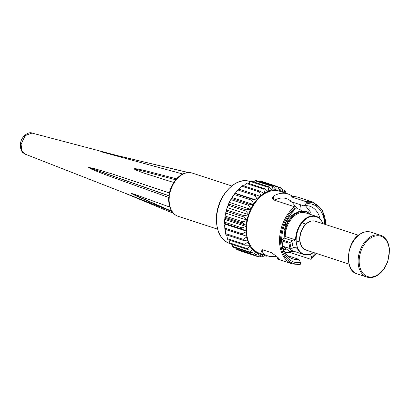 <?xml version="1.0" encoding="UTF-8"?>
<svg xmlns="http://www.w3.org/2000/svg" width="410" height="410" viewBox="0 0 410 410"><rect width="100%" height="100%" fill="white"/><g stroke="black" fill="none" stroke-linecap="round" stroke-linejoin="round"><path stroke-width="0.61" d="M313.512 252.493A19.721 13.248 -71.9 0 1 296.568 244.345A19.721 13.248 -71.9 0 1 305.553 219.309A19.721 13.248 -71.9 0 1 322.911 223.675M281.747 240.532L283.166 246.343L291.172 248.957L293.319 247.553L296.538 247.84L297.296 248.388L294.985 247.635M285.222 236.493L295.595 239.881A20.085 13.489 -71.9 0 1 316.084 216.27L305.706 212.882A20.085 13.489 -71.9 0 0 285.222 236.493A1.517 1.02 -71.9 0 1 284.407 238.143L293.452 241.095L292.012 241.013A21.843 14.673 -71.9 0 0 292.438 244.432A21.843 14.673 -71.9 0 0 293.319 247.553M295.595 239.881L293.452 241.095M316.084 216.27A20.085 13.489 -71.9 0 1 322.967 223.696M289.988 248.47L288.942 243.243L292.012 241.013M313.568 252.514A20.085 13.489 -71.9 0 1 303.625 254.451A20.085 13.489 -71.9 0 1 297.296 248.388M303.625 254.451L293.247 251.069A20.085 13.489 -71.9 0 1 289.276 248.527M282.926 246.451L291.172 248.957L289.865 242.418L281.86 239.809L284.407 238.143M262.518 254.195L258.428 256.399L257.577 256.209L259.13 253.887L259.023 253.047L258.433 253.631L254.42 255.061L253.641 254.661L255.599 252.165L255.609 251.279L254.974 251.735L250.197 252.714L250.136 252.104L252.498 249.541L252.621 248.629L247.23 249.372L230.123 243.796M265.311 255.107L262.718 256.675L261.821 256.706L262.882 254.313M240.075 250.5L240.926 250.689M240.624 251.017L257.623 256.563L257.577 256.209L254.236 255.117M259.135 256.065L261.857 256.952L259.422 255.927M267.33 255.763L266.239 256.137L266.536 255.507M235.642 247.968L236.139 248.952L236.918 249.352M236.693 249.593L253.698 255.138L253.641 254.661L236.139 248.952M264.378 255.676L266.264 256.291L264.532 255.584M231.834 244.355L232.634 246.395L233.316 246.999M228.806 239.968L230.22 243.704M247.722 249.413L247.158 248.624L249.915 246.082L250.151 245.18L244.883 245.216L227.683 239.604M226.581 234.93L227.734 239.558M245.236 245.267L244.806 244.324L247.927 241.9L248.265 241.029L243.232 240.362L225.91 234.71L225.649 233.623L243.15 239.332L246.6 237.118L247.035 236.309L224.859 229.262L242.284 234.95M243.432 240.409L243.15 239.332M225.602 229.508L225.254 230.153L225.649 233.623M224.562 223.45L224.572 222.317A33.343 22.401 -71.9 0 1 224.711 219.386L224.583 223.886L225.136 224.198L224.624 224.921L224.859 229.262M242.361 234.971L242.238 233.797L245.969 231.886L246.482 231.163L242.064 229.134L241.577 228.442L242.1 227.898L246.056 226.351A33.343 22.401 108.1 0 0 245.928 230.85M225.136 224.198L246.482 231.163A32.585 21.889 108.1 0 0 247.035 236.309A32.585 21.889 108.1 0 0 248.265 241.029A32.585 21.889 108.1 0 0 250.151 245.18A32.585 21.889 108.1 0 0 252.621 248.629A32.585 21.889 108.1 0 0 255.609 251.279A32.585 21.889 108.1 0 0 259.023 253.047A32.585 21.889 108.1 0 0 259.484 253.206L267.756 255.901A32.585 21.889 108.1 0 0 276.442 256.158M242.064 229.134L224.562 223.424L224.583 223.886M246.056 226.351A0.758 0.507 108.1 0 0 246.154 225.295L242.541 223.066L242.735 221.805L246.861 220.703L247.486 220.216L243.781 216.951L244.129 215.706L249.008 214.748L245.749 210.976L246.241 209.782L251.156 209.51L250.971 208.721L248.383 205.328L248.937 204.216L253.867 204.657L253.79 203.806L251.602 200.172L252.329 199.188L257.049 200.341L257.09 199.445L255.312 195.667L256.045 194.806L238.62 189.123L235.745 192.48L235.704 193.376L234.827 193.479L232.444 196.841L232.521 197.692L231.865 197.738L229.62 201.761L229.81 202.545L229.149 202.745L227.365 207.086L227.663 207.783L227.007 208.136L225.746 212.667L226.141 213.251L225.515 213.743L224.808 218.33A0.758 0.507 -71.9 0 1 224.711 219.386M226.141 213.251L247.486 220.216A32.585 21.889 108.1 0 0 246.635 225.741A32.585 21.889 108.1 0 0 246.482 231.163M227.663 207.783L249.008 214.748A32.585 21.889 108.1 0 0 247.486 220.216M229.81 202.545L251.156 209.51A32.585 21.889 108.1 0 0 249.008 214.748M232.521 197.692L253.867 204.657A32.585 21.889 108.1 0 0 251.156 209.51M251.602 200.172L234.1 194.463L233.29 195.606A33.343 22.401 -71.9 0 0 232.444 196.841M235.704 193.376L257.049 200.341A32.585 21.889 108.1 0 0 253.867 204.657M256.122 194.837L260.616 196.687L260.77 195.775L259.392 191.952L260.268 191.296L264.455 193.807L264.722 192.915L263.727 189.138L264.64 188.677L268.453 191.798L268.816 190.942L268.181 187.308L268.658 186.77L251.571 181.194M260.268 191.296L242.756 185.556L239.425 188.815L239.332 189.353M287.605 193.827L286.006 193.136M284.212 192.72A33.343 22.401 108.1 0 0 284.207 192.715L284.525 190.486L285.181 191.034L286.077 193.325M264.64 188.677L247.117 182.886L243.376 185.95M260.217 180.923L277.216 186.468L276.909 186.796L277.76 186.986L280.056 190.568L280.158 191.398L280.753 190.819L280.917 188.134L281.696 188.538L283.582 192.51M251.448 181.199L248.378 183.296M277.857 187.134L280.917 188.134L281.142 187.898L277.565 186.729M268.447 186.745L272.481 190.706L272.937 189.917L272.624 186.519L273.009 186.089L255.983 180.533M224.808 218.33A33.343 22.401 -71.9 0 1 225.515 213.743M225.746 212.667A33.343 22.401 -71.9 0 1 227.007 208.136M227.365 207.086A33.343 22.401 -71.9 0 1 229.149 202.745M229.62 201.761A33.343 22.401 -71.9 0 1 231.865 197.738M255.83 180.528L256.019 180.779L255.83 180.528L255.122 180.81L253.457 181.809M292.853 196.626A32.585 21.889 108.1 0 0 287.969 193.945L279.697 191.244A32.585 21.889 108.1 0 0 276.427 190.573L276.96 189.876L276.909 186.796L260.258 181.276M259.407 181.087L258.705 181.425M272.829 186.073L276.207 189.809A33.343 22.401 108.1 0 0 272.937 189.917M272.158 190.035A33.343 22.401 108.1 0 0 268.816 190.942M268.032 191.244A33.343 22.401 108.1 0 0 264.722 192.915M263.958 193.392A33.343 22.401 108.1 0 0 260.77 195.775M260.048 196.416A33.343 22.401 108.1 0 0 257.09 199.445M256.429 200.223A33.343 22.401 108.1 0 0 253.79 203.806M253.216 204.703A33.343 22.401 108.1 0 0 250.971 208.721M250.495 209.71A33.343 22.401 108.1 0 0 248.716 214.051M248.357 215.101A33.343 22.401 108.1 0 0 247.092 219.632M246.861 220.703A33.343 22.401 108.1 0 0 246.154 225.295M245.969 231.886A33.343 22.401 108.1 0 0 246.425 236.15M246.6 237.118A33.343 22.401 108.1 0 0 247.625 241.029M247.927 241.9A33.343 22.401 108.1 0 0 249.485 245.339M249.915 246.082A33.343 22.401 108.1 0 0 251.965 248.942M252.498 249.541A33.343 22.401 108.1 0 0 254.974 251.735M255.599 252.165A33.343 22.401 108.1 0 0 258.433 253.631M259.13 253.887A33.343 22.401 108.1 0 0 262.226 254.574M262.979 254.641A33.343 22.401 108.1 0 0 263.999 254.677M286.062 193.279L287.615 193.786L288.112 194.366M282.321 189.768L284.678 190.327L282.198 189.517M283.582 192.285A33.343 22.401 108.1 0 0 280.753 190.819M280.056 190.568A33.343 22.401 108.1 0 0 276.96 189.876M257.049 200.341A32.585 21.889 108.1 0 1 260.616 196.687A32.585 21.889 108.1 0 1 264.455 193.807A32.585 21.889 108.1 0 1 268.453 191.798A32.585 21.889 108.1 0 1 272.481 190.706A32.585 21.889 108.1 0 1 276.427 190.573L276.207 189.809M320.118 218.878A27.66 18.583 108.1 0 0 309.924 206.286A27.66 18.583 108.1 0 0 303.8 205.83L290.726 201.566L291.161 196.8L305.568 201.5A0.758 0.533 81.3 0 1 306.039 202.407L305.901 203.873A30.314 20.362 108.1 0 1 324.679 224.255M310.344 254.195L311.564 256.952L311.405 258.633L310.795 259.289L316.622 253.508M311.564 256.952A30.314 20.362 108.1 0 0 315.28 253.072M287.969 193.945A32.585 21.889 108.1 0 0 273.68 195.944L272.009 198.045L273.48 199.875L294.564 206.753A32.585 21.889 108.1 0 0 279.728 236.534A32.585 21.889 108.1 0 0 292.576 263.999L299.971 264.558A0.758 0.533 -98.7 0 0 300.392 263.978L300.525 262.513L298.89 259.34L287.548 255.64M291.161 196.8A32.585 21.889 -71.9 0 1 298.377 197.338L312.784 202.038A32.585 21.889 -71.9 0 0 305.568 201.5M292.576 263.999L278.164 259.299A32.585 21.889 -71.9 0 1 277.555 259.084C276.735 258.741 276.76 258.689 277.637 258.935L279.789 259.386L276.94 256.588L271.394 252.688L262.584 249.813L260.888 250.397L262.164 252.611A32.585 21.889 108.1 0 0 267.756 255.901M277.555 259.084C276.735 258.741 276.76 258.689 277.637 258.935L277.785 257.331M285.186 252.642L289.716 252.411L310.795 259.289M303.8 205.83L305.901 203.873M305.419 205.671L310.447 212.052L309.688 213.487M297.409 208.736L292.996 203.386A27.66 18.583 108.1 0 0 291.659 201.869M290.772 201.054A27.66 18.583 108.1 0 0 286.441 198.63A27.66 18.583 108.1 0 0 274.51 200.213M289.27 215.819A27.66 18.583 -71.9 0 1 292.719 211.837L294.867 209.438L295.021 207.757L294.564 206.753M298.89 259.34A27.66 18.583 -71.9 0 1 292.766 258.879A27.66 18.583 -71.9 0 1 281.706 239.009M294.867 209.438A30.314 20.362 108.1 0 0 289.619 215.327A30.314 20.362 108.1 0 0 281.86 236.462A30.314 20.362 108.1 0 0 281.696 239.609A30.314 20.362 108.1 0 0 300.525 262.513M285.939 230.353L284.919 230.23L288.194 221.754L293.478 215.101L299.823 211.437L306.137 211.416L310.729 214.522M305.732 211.293L299.187 211.406L294.18 213.917L288.005 220.693L284.238 229.907L284.919 230.23M176.413 178.96C179.739 175.301 183.342 173.199 187.216 172.656L187.672 172.677A22.734 15.272 108.1 0 0 176.592 179.365L176.474 178.909L176.592 179.365L175.039 179.606L175.629 180.559L174.675 181.112C171.923 184.961 170.088 189.312 169.186 194.155L169.499 195.221L168.336 195.524L169.309 196.641L168.792 197.123C168.413 202.12 169.181 206.435 171.103 210.069L171.662 210.653L170.919 210.853L172.328 211.724A22.734 15.272 108.1 0 0 178.222 216.331L217.561 229.164M176.5 178.857L147.113 171.144C138.985 169.14 134.711 168.372 134.301 168.828L175.039 179.606L134.301 168.828C133.988 169.309 137.627 170.867 145.212 173.502L173.737 182.491M136.151 195.903L131.062 193.407L133.609 193.961L169.837 207.111M169.422 192.972L112.191 173.942L94.197 168.541L88.129 167.331L92.178 169.468L104.719 174.47L168.766 197.482M187.672 172.677L187.16 172.272L188.692 172.6A22.734 15.272 108.1 0 1 192.321 173.102L231.66 185.94M182.793 174.004L100.763 151.649M170.919 210.853L131.062 193.407L170.919 210.853M100.778 151.638L188.011 172.425M282.003 240.977L288.942 243.243M232.634 246.395L250.136 252.104M229.656 242.915L247.158 248.624M227.304 238.615L244.806 244.324M224.736 228.088L242.238 233.797M224.706 219.473L245.944 226.402M224.598 222.189L242.1 227.898M224.813 218.294L246.051 225.223M225.039 217.356L242.541 223.066M225.233 216.096L242.735 221.805M226.279 211.242L243.781 216.951M226.627 209.997L244.129 215.706M228.247 205.266L245.749 210.976M228.739 204.072L246.241 209.782M230.881 199.619L248.383 205.328M231.501 198.512L249.003 204.221M234.827 193.479L252.329 199.188M237.81 189.958L255.312 195.667M238.62 189.128L255.973 194.786M241.89 186.242L259.392 191.952M246.225 183.429L263.727 189.138M250.679 181.599L268.181 187.308M249.813 181.497A32.585 21.889 108.1 0 0 216.752 215.993A32.585 21.889 108.1 0 0 229.6 243.458C220.155 239.604 215.798 230.399 216.531 215.839C217.853 195.011 236.396 176.141 249.813 181.497L250.51 181.722M255.122 180.81L272.624 186.519M311.405 258.633A31.826 21.381 108.1 0 0 316.387 253.436M325.791 224.618A31.826 21.381 108.1 0 0 306.039 202.407M278.293 257.787L278.17 259.11M262.426 249.767L262.164 252.611M289.798 251.535L289.716 252.411M308.74 212.739L309.13 208.511M299.971 209.464L300.407 204.723M292.996 203.386L293.094 202.335M273.327 199.819L273.68 195.944M295.021 207.757A31.826 21.381 108.1 0 0 280.794 236.626A31.826 21.381 108.1 0 0 300.392 263.978M371.101 237.733A21.217 14.253 -71.9 0 1 388.972 247.455A21.217 14.253 -71.9 0 1 377.369 274.997A21.217 14.253 -71.9 0 1 359.498 265.27A21.217 14.253 -71.9 0 1 371.101 237.733M380.516 235.294C383.847 236.109 388.813 240.26 389.5 250.208L387.916 261.016C385.61 267.607 382.048 272.424 377.226 275.469C373.607 277.59 370.158 278.129 366.883 277.083A21.976 14.765 -71.9 0 1 358.212 258.643A21.976 14.765 -71.9 0 1 370.455 236.893A21.976 14.765 -71.9 0 1 380.516 235.294L370.871 232.147A21.976 14.765 -71.9 0 0 360.805 233.746A21.976 14.765 -71.9 0 0 348.561 255.497A21.976 14.765 -71.9 0 0 357.238 273.936C344.062 271.194 346.137 241.305 360.523 233.761C364.147 231.64 367.591 231.102 370.871 232.147M349.002 264.076L305.983 250.038A15.155 10.183 -71.9 0 1 300.002 237.323A15.155 10.183 -71.9 0 1 308.448 222.322A15.155 10.183 -71.9 0 1 315.387 221.221L358.401 235.253M21.1 144.279L21.75 150.516L25.133 154.124L23.016 152.766C22.36 152.387 19.916 149.43 20.5 143.879C20.966 136.402 28.905 131.282 32 133.071L25.148 135.607L21.1 144.279M175.629 180.559A22.734 15.272 108.1 0 0 169.499 195.221M169.309 196.641A22.734 15.272 108.1 0 0 171.662 210.653M187.073 172.282L100.737 151.644M88.135 167.275L168.336 195.524M88.119 167.393L168.32 195.642M187.16 172.272L100.819 151.638M293.191 213.979L293.816 214.184M282.91 246.436L281.752 240.629M250.197 252.719L233.157 247.158M326.022 224.69L322.204 210.007L312.784 202.038M276.95 258.787L277.134 256.757M229.918 243.56L229.6 243.458M299.992 242.105L296.163 240.854M305.865 224.101L302.037 222.85M289.598 251.468L282.485 245.938M294.928 208.751L299.023 209.1M289.66 251.489L295.974 251.955M299.064 209.11L302.242 210.883M286.062 249.572L283.551 249.362M284.068 238.364L285.514 223.112L289.516 216.782L295.026 213.343M305.983 250.038L303.128 248.322C300.146 244.652 299.069 240.588 299.9 236.145C300.991 229.856 303.748 225.254 308.166 222.338C310.718 220.857 313.127 220.488 315.387 221.221M366.883 277.083L357.238 273.936M122.836 192.326L173.522 213.379M172.062 211.616L135.423 195.58M188.477 172.554L192.321 173.102M178.222 216.331C175.782 215.532 173.727 213.958 172.056 211.616M25.133 154.124L171.078 211.186M32 133.071L115.189 155.021"/></g></svg>

